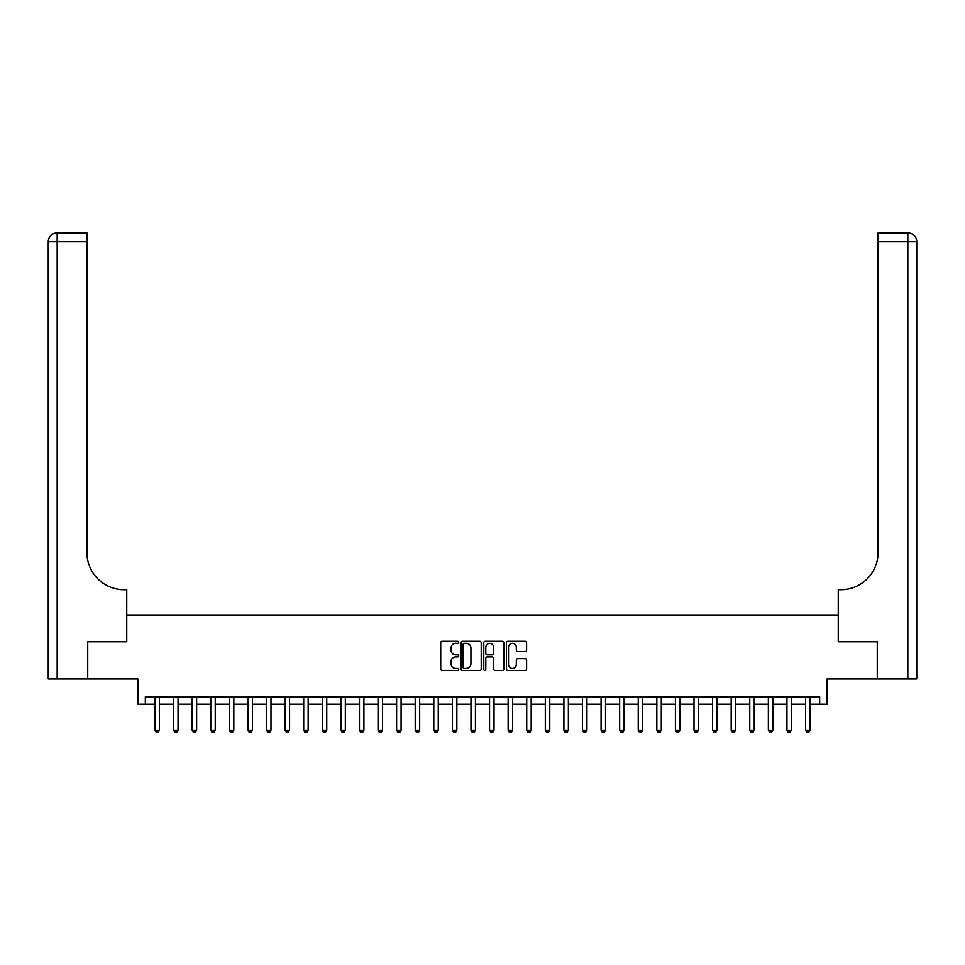 <?xml version="1.0" encoding="UTF-8"?>
<svg xmlns="http://www.w3.org/2000/svg" width="965" height="965" viewBox="0 0 965 965"><rect width="100%" height="100%" fill="white"/><g stroke="black" fill="none" stroke-linecap="round" stroke-linejoin="round"><path stroke-width="1.45" d="M458.713 642.304A1.025 1.025 0 0 0 457.687 641.279L442.187 641.279A1.46 1.46 0 0 0 440.728 642.738L440.728 669.01A1.46 1.46 0 0 0 442.187 670.47L457.687 670.47A1.025 1.025 0 0 0 458.713 669.445A1.025 1.025 0 0 0 457.687 668.419L455.685 668.419A4.668 4.668 0 0 1 451.017 663.751L451.017 661.568A4.668 4.668 0 0 1 455.685 656.9L457.687 656.9A1.025 1.025 0 0 0 458.713 655.874A1.025 1.025 0 0 0 457.687 654.849L455.685 654.849A4.668 4.668 0 0 1 451.017 650.181L451.017 647.998A4.668 4.668 0 0 1 455.685 643.317L457.687 643.317A1.025 1.025 0 0 0 458.713 642.304M525.153 651.568A1.46 1.46 0 0 0 526.613 650.108L526.613 642.738A1.46 1.46 0 0 0 525.153 641.279L507.928 641.279A1.46 1.46 0 0 0 506.468 642.738L506.468 669.01A1.46 1.46 0 0 0 507.928 670.47L525.153 670.47A1.46 1.46 0 0 0 526.613 669.01L526.613 660.108A1.46 1.46 0 0 0 525.153 658.649L517.783 658.649A1.46 1.46 0 0 0 516.323 660.108L516.323 664.523A3.908 3.908 0 0 1 512.415 668.419A3.908 3.908 0 0 1 508.519 664.523L508.519 647.226A3.908 3.908 0 0 1 512.415 643.317A3.908 3.908 0 0 1 516.323 647.226L516.323 650.108A1.46 1.46 0 0 0 517.783 651.568L525.153 651.568M145.341 704.197L145.341 696.766L819.659 696.766L819.659 704.197L827.089 704.197L827.089 678.926L877.269 678.926L877.269 641.749L838.247 641.749L838.247 614.982L126.753 614.982L126.753 641.749L126.753 589.712L124.087 589.712A37.177 37.177 0 0 1 86.91 552.535L86.91 241.769L57.176 241.769L57.176 678.926L87.658 678.926L87.658 641.749L126.753 641.749L87.731 641.749L87.731 678.926L137.911 678.926L137.911 704.197L155.015 704.197M481.221 642.738A1.46 1.46 0 0 0 479.762 641.279L462.537 641.279A1.46 1.46 0 0 0 461.077 642.738L461.077 669.01A1.46 1.46 0 0 0 462.537 670.47L479.762 670.47A1.46 1.46 0 0 0 481.221 669.01L481.221 642.738M485.238 641.279L502.463 641.279A1.46 1.46 0 0 1 503.923 642.738L503.923 669.01A1.46 1.46 0 0 1 502.463 670.47L495.093 670.47A1.46 1.46 0 0 1 493.634 669.01L493.634 658.359A1.46 1.46 0 0 0 492.174 656.9L487.277 656.9A1.46 1.46 0 0 0 485.817 658.359L485.817 669.445A1.025 1.025 0 0 1 484.804 670.47A1.025 1.025 0 0 1 483.779 669.445L483.779 642.738A1.46 1.46 0 0 1 485.238 641.279M159.466 704.197L173.591 704.197M178.055 704.197L192.18 704.197M196.643 704.197L210.768 704.197M215.231 704.197L229.356 704.197M233.82 704.197L247.945 704.197M252.396 704.197L266.533 704.197M270.984 704.197L285.109 704.197M289.572 704.197L303.698 704.197M308.161 704.197L322.286 704.197M326.749 704.197L340.874 704.197M345.337 704.197L359.463 704.197M363.914 704.197L378.051 704.197M382.502 704.197L396.627 704.197M401.09 704.197L415.215 704.197M419.679 704.197L433.804 704.197M438.267 704.197L452.392 704.197M456.855 704.197L470.98 704.197M475.431 704.197L489.569 704.197M494.02 704.197L508.145 704.197M512.608 704.197L526.733 704.197M531.196 704.197L545.322 704.197M549.785 704.197L563.91 704.197M568.373 704.197L582.498 704.197M586.949 704.197L601.086 704.197M605.538 704.197L619.663 704.197M624.126 704.197L638.251 704.197M642.714 704.197L656.839 704.197M661.302 704.197L675.428 704.197M679.891 704.197L694.016 704.197M698.467 704.197L712.604 704.197M717.055 704.197L731.18 704.197M735.644 704.197L749.769 704.197M754.232 704.197L768.357 704.197M772.82 704.197L786.945 704.197M791.409 704.197L805.534 704.197M809.985 704.197L819.659 704.197M464.141 643.317A1.025 1.025 0 0 0 463.128 644.343L463.128 667.406A1.025 1.025 0 0 0 464.141 668.419L466.264 668.419A4.668 4.668 0 0 0 470.932 663.751L470.932 647.998A4.668 4.668 0 0 0 466.264 643.317L464.141 643.317M493.634 647.298A3.908 3.908 0 0 0 489.725 643.39A3.908 3.908 0 0 0 485.817 647.298L485.817 653.389A1.46 1.46 0 0 0 487.277 654.849L492.174 654.849A1.46 1.46 0 0 0 493.634 653.389L493.634 647.298M159.635 696.766L159.539 697.056A1.484 1.484 90.1 0 0 159.466 697.502L159.466 730.216L158.357 732.146L156.125 732.146L155.015 730.216L155.015 697.502A1.484 1.484 90.1 0 0 154.943 697.056L154.846 696.766M155.015 730.216L159.466 730.216M178.223 696.766L178.127 697.056A1.484 1.484 90.1 0 0 178.055 697.502L178.055 730.216L176.945 732.146L174.713 732.146L173.591 730.216L173.591 697.502A1.484 1.484 90.1 0 0 173.531 697.056L173.435 696.766M173.591 730.216L178.055 730.216M196.812 696.766L196.715 697.056A1.484 1.484 90.1 0 0 196.643 697.502L196.643 730.216L195.533 732.146L193.302 732.146L192.18 730.216L192.18 697.502A1.484 1.484 90.1 0 0 192.107 697.056L192.023 696.766M192.18 730.216L196.643 730.216M215.388 696.766L215.304 697.056A1.484 1.484 90.1 0 0 215.231 697.502L215.231 730.216L214.109 732.146L211.878 732.146L210.768 730.216L210.768 697.502A1.484 1.484 90.1 0 0 210.696 697.056L210.611 696.766M210.768 730.216L215.231 730.216M233.976 696.766L233.88 697.056A1.484 1.484 90.1 0 0 233.82 697.502L233.82 730.216L232.698 732.146L230.466 732.146L229.356 730.216L229.356 697.502A1.484 1.484 90.1 0 0 229.284 697.056L229.188 696.766M229.356 730.216L233.82 730.216M57.176 678.926L48.25 678.926L48.25 241.769A8.926 8.926 0 0 1 57.176 232.855L86.91 232.855L86.91 241.769M124.087 589.712A37.177 37.177 0 0 1 86.91 552.535M48.25 241.769A8.926 8.926 0 0 1 57.176 232.855L57.176 241.769L48.25 241.769M877.342 641.749L838.247 641.749L838.247 589.712L840.913 589.712A37.177 37.177 0 0 0 878.09 552.535L878.09 232.855L907.824 232.855A8.926 8.926 0 0 1 916.75 241.769L916.75 678.926L877.342 678.926L877.342 641.749M840.913 589.712A37.177 37.177 0 0 0 878.09 552.535M907.824 678.926L907.824 241.769L916.75 241.769A8.926 8.926 0 0 0 907.824 232.855L907.824 241.769L878.09 241.769M252.565 696.766L252.468 697.056A1.484 1.484 90.1 0 0 252.396 697.502L252.396 730.216L251.286 732.146L249.054 732.146L247.945 730.216L247.945 697.502A1.484 1.484 90.1 0 0 247.872 697.056L247.776 696.766M247.945 730.216L252.396 730.216M271.153 696.766L271.056 697.056A1.484 1.484 90.1 0 0 270.984 697.502L270.984 730.216L269.874 732.146L267.643 732.146L266.533 730.216L266.533 697.502A1.484 1.484 90.1 0 0 266.461 697.056L266.364 696.766M266.533 730.216L270.984 730.216M289.741 696.766L289.645 697.056A1.484 1.484 90.1 0 0 289.572 697.502L289.572 730.216L288.463 732.146L286.231 732.146L285.109 730.216L285.109 697.502A1.484 1.484 90.1 0 0 285.049 697.056L284.952 696.766M285.109 730.216L289.572 730.216M308.33 696.766L308.233 697.056A1.484 1.484 90.1 0 0 308.161 697.502L308.161 730.216L307.051 732.146L304.819 732.146L303.698 730.216L303.698 697.502A1.484 1.484 90.1 0 0 303.625 697.056L303.541 696.766M303.698 730.216L308.161 730.216M326.906 696.766L326.821 697.056A1.484 1.484 90.1 0 0 326.749 697.502L326.749 730.216L325.627 732.146L323.396 732.146L322.286 730.216L322.286 697.502A1.484 1.484 90.1 0 0 322.214 697.056L322.129 696.766M322.286 730.216L326.749 730.216M345.494 696.766L345.398 697.056A1.484 1.484 90.1 0 0 345.337 697.502L345.337 730.216L344.216 732.146L341.984 732.146L340.874 730.216L340.874 697.502A1.484 1.484 90.1 0 0 340.802 697.056L340.705 696.766M340.874 730.216L345.337 730.216M364.082 696.766L363.986 697.056A1.484 1.484 90.1 0 0 363.914 697.502L363.914 730.216L362.804 732.146L360.572 732.146L359.463 730.216L359.463 697.502A1.484 1.484 90.1 0 0 359.39 697.056L359.294 696.766M359.463 730.216L363.914 730.216M382.671 696.766L382.574 697.056A1.484 1.484 90.1 0 0 382.502 697.502L382.502 730.216L381.392 732.146L379.161 732.146L378.051 730.216L378.051 697.502A1.484 1.484 90.1 0 0 377.978 697.056L377.882 696.766M378.051 730.216L382.502 730.216M401.259 696.766L401.163 697.056A1.484 1.484 90.1 0 0 401.09 697.502L401.09 730.216L399.98 732.146L397.749 732.146L396.627 730.216L396.627 697.502A1.484 1.484 90.1 0 0 396.567 697.056L396.47 696.766M396.627 730.216L401.09 730.216M419.847 696.766L419.751 697.056A1.484 1.484 90.1 0 0 419.679 697.502L419.679 730.216L418.569 732.146L416.337 732.146L415.215 730.216L415.215 697.502A1.484 1.484 90.1 0 0 415.143 697.056L415.059 696.766M415.215 730.216L419.679 730.216M438.424 696.766L438.339 697.056A1.484 1.484 90.1 0 0 438.267 697.502L438.267 730.216L437.145 732.146L434.913 732.146L433.804 730.216L433.804 697.502A1.484 1.484 90.1 0 0 433.731 697.056L433.647 696.766M433.804 730.216L438.267 730.216M457.012 696.766L456.915 697.056A1.484 1.484 90.1 0 0 456.855 697.502L456.855 730.216L455.733 732.146L453.502 732.146L452.392 730.216L452.392 697.502A1.484 1.484 90.1 0 0 452.32 697.056L452.223 696.766M452.392 730.216L456.855 730.216M475.6 696.766L475.504 697.056A1.484 1.484 90.1 0 0 475.431 697.502L475.431 730.216L474.322 732.146L472.09 732.146L470.98 730.216L470.98 697.502A1.484 1.484 90.1 0 0 470.908 697.056L470.811 696.766M470.98 730.216L475.431 730.216M494.189 696.766L494.092 697.056A1.484 1.484 90.1 0 0 494.02 697.502L494.02 730.216L492.91 732.146L490.678 732.146L489.569 730.216L489.569 697.502A1.484 1.484 90.1 0 0 489.496 697.056L489.4 696.766M489.569 730.216L494.02 730.216M512.777 696.766L512.68 697.056A1.484 1.484 90.1 0 0 512.608 697.502L512.608 730.216L511.498 732.146L509.267 732.146L508.145 730.216L508.145 697.502A1.484 1.484 90.1 0 0 508.085 697.056L507.988 696.766M508.145 730.216L512.608 730.216M531.353 696.766L531.269 697.056A1.484 1.484 90.1 0 0 531.196 697.502L531.196 730.216L530.087 732.146L527.855 732.146L526.733 730.216L526.733 697.502A1.484 1.484 90.1 0 0 526.661 697.056L526.576 696.766M526.733 730.216L531.196 730.216M549.941 696.766L549.857 697.056A1.484 1.484 90.1 0 0 549.785 697.502L549.785 730.216L548.663 732.146L546.431 732.146L545.322 730.216L545.322 697.502A1.484 1.484 90.1 0 0 545.249 697.056L545.153 696.766M545.322 730.216L549.785 730.216M568.53 696.766L568.433 697.056A1.484 1.484 90.1 0 0 568.373 697.502L568.373 730.216L567.251 732.146L565.02 732.146L563.91 730.216L563.91 697.502A1.484 1.484 90.1 0 0 563.837 697.056L563.741 696.766M563.91 730.216L568.373 730.216M587.118 696.766L587.022 697.056A1.484 1.484 90.1 0 0 586.949 697.502L586.949 730.216L585.839 732.146L583.608 732.146L582.498 730.216L582.498 697.502A1.484 1.484 90.1 0 0 582.426 697.056L582.329 696.766M582.498 730.216L586.949 730.216M605.706 696.766L605.61 697.056A1.484 1.484 90.1 0 0 605.538 697.502L605.538 730.216L604.428 732.146L602.196 732.146L601.086 730.216L601.086 697.502A1.484 1.484 90.1 0 0 601.014 697.056L600.918 696.766M601.086 730.216L605.538 730.216M624.295 696.766L624.198 697.056A1.484 1.484 90.1 0 0 624.126 697.502L624.126 730.216L623.016 732.146L620.784 732.146L619.663 730.216L619.663 697.502A1.484 1.484 90.1 0 0 619.602 697.056L619.506 696.766M619.663 730.216L624.126 730.216M642.871 696.766L642.787 697.056A1.484 1.484 90.1 0 0 642.714 697.502L642.714 730.216L641.604 732.146L639.373 732.146L638.251 730.216L638.251 697.502A1.484 1.484 90.1 0 0 638.179 697.056L638.094 696.766M638.251 730.216L642.714 730.216M661.459 696.766L661.375 697.056A1.484 1.484 90.1 0 0 661.302 697.502L661.302 730.216L660.181 732.146L657.949 732.146L656.839 730.216L656.839 697.502A1.484 1.484 90.1 0 0 656.767 697.056L656.67 696.766M656.839 730.216L661.302 730.216M680.048 696.766L679.951 697.056A1.484 1.484 90.1 0 0 679.891 697.502L679.891 730.216L678.769 732.146L676.537 732.146L675.428 730.216L675.428 697.502A1.484 1.484 90.1 0 0 675.355 697.056L675.259 696.766M675.428 730.216L679.891 730.216M698.636 696.766L698.539 697.056A1.484 1.484 90.1 0 0 698.467 697.502L698.467 730.216L697.357 732.146L695.126 732.146L694.016 730.216L694.016 697.502A1.484 1.484 90.1 0 0 693.944 697.056L693.847 696.766M694.016 730.216L698.467 730.216M717.224 696.766L717.128 697.056A1.484 1.484 90.1 0 0 717.055 697.502L717.055 730.216L715.946 732.146L713.714 732.146L712.604 730.216L712.604 697.502A1.484 1.484 90.1 0 0 712.532 697.056L712.435 696.766M712.604 730.216L717.055 730.216M735.812 696.766L735.716 697.056A1.484 1.484 90.1 0 0 735.644 697.502L735.644 730.216L734.534 732.146L732.302 732.146L731.18 730.216L731.18 697.502A1.484 1.484 90.1 0 0 731.12 697.056L731.024 696.766M731.18 730.216L735.644 730.216M754.389 696.766L754.304 697.056A1.484 1.484 90.1 0 0 754.232 697.502L754.232 730.216L753.122 732.146L750.891 732.146L749.769 730.216L749.769 697.502A1.484 1.484 90.1 0 0 749.696 697.056L749.612 696.766M749.769 730.216L754.232 730.216M772.977 696.766L772.893 697.056A1.484 1.484 90.1 0 0 772.82 697.502L772.82 730.216L771.698 732.146L769.467 732.146L768.357 730.216L768.357 697.502A1.484 1.484 90.1 0 0 768.285 697.056L768.188 696.766M768.357 730.216L772.82 730.216M791.565 696.766L791.469 697.056A1.484 1.484 90.1 0 0 791.409 697.502L791.409 730.216L790.287 732.146L788.055 732.146L786.945 730.216L786.945 697.502A1.484 1.484 90.1 0 0 786.873 697.056L786.777 696.766M786.945 730.216L791.409 730.216M810.154 696.766L810.057 697.056A1.484 1.484 90.1 0 0 809.985 697.502L809.985 730.216L808.875 732.146L806.644 732.146L805.534 730.216L805.534 697.502A1.484 1.484 90.1 0 0 805.461 697.056L805.365 696.766M805.534 730.216L809.985 730.216"/></g></svg>
